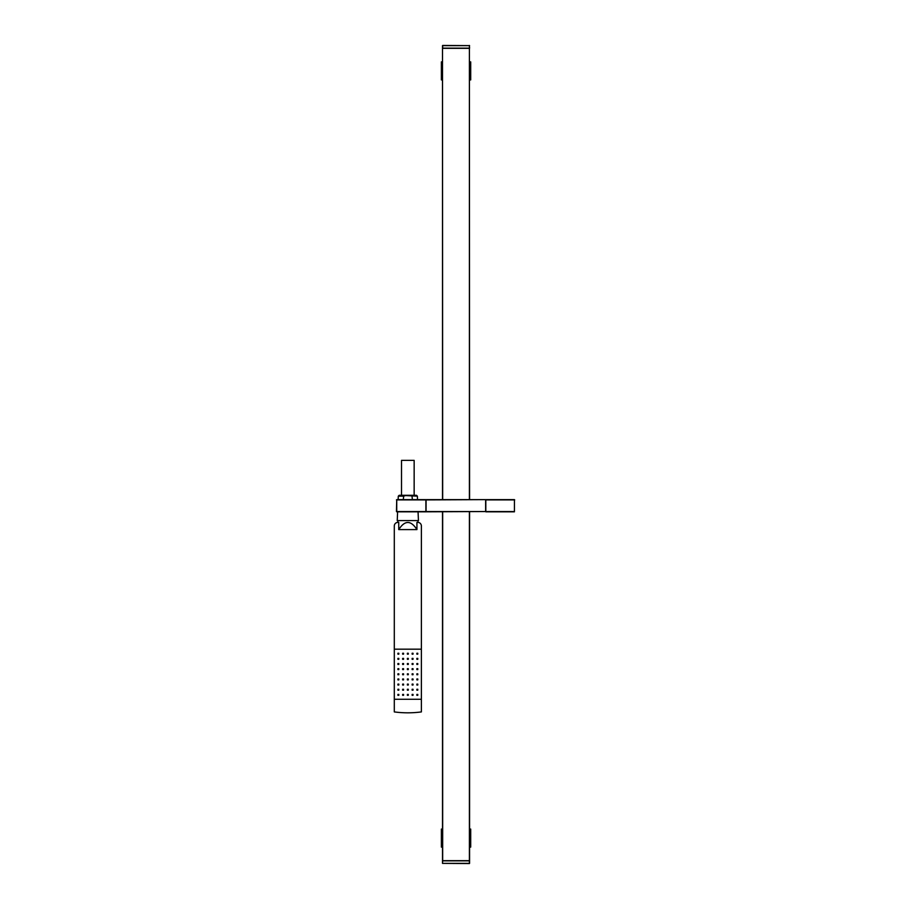 <?xml version="1.0" encoding="UTF-8"?>
<svg xmlns="http://www.w3.org/2000/svg" width="909" height="909" viewBox="0 0 909 909"><rect width="100%" height="100%" fill="white"/><g stroke="black" fill="none" stroke-linecap="round" stroke-linejoin="round"><path stroke-width="1.36" d="M469.578 829.076L470.703 829.076L470.703 847.12L469.578 847.12M442.501 847.12L441.365 847.12L441.365 829.076L442.501 829.076M441.365 829.076L442.501 830.201M470.703 829.076L469.578 830.201M426.071 511.54L485.645 511.54L426.071 511.812L426.071 499.632L485.645 499.632L426.071 499.905M485.645 511.54L485.645 499.905M425.889 511.812L396.733 511.812L425.889 511.812L425.889 499.632L412.356 499.632L412.027 496.155L412.356 499.632L403.312 499.632L403.641 496.155L406.493 495.303M425.889 499.905L396.46 499.905L425.889 499.632M398.142 499.632L398.29 496.155L403.641 496.155L403.312 499.632L396.733 499.632L396.733 511.54L425.889 511.54M417.526 499.632L417.379 496.155L399.199 495.291L414.152 495.291L414.152 460.363L401.517 460.363L401.517 495.291M397.608 511.812L396.733 511.812L397.608 511.812L397.233 520.573L418.447 520.573L418.06 511.812M396.46 511.54L396.733 499.632M408.914 495.291L416.481 495.291L417.379 496.155M417.992 520.573L417.992 522.38M398.744 522.38L397.903 522.38L398.744 522.38L398.744 529.595C404.8 520.13 410.868 520.13 416.936 529.595L416.936 522.38L417.765 522.38A3.613 3.613 0 0 1 421.378 525.981L421.378 649.185L394.301 649.185L394.301 525.981A3.613 3.613 0 0 1 397.903 522.38L397.688 520.573M416.936 529.595L398.744 529.595M394.301 649.185L394.301 711.917A101.99 101.99 0 0 0 421.378 711.917L421.378 649.185M394.301 699.282L421.378 699.282M398.812 694.408L398.812 695.305L397.903 695.305L397.903 694.408L398.812 694.408M403.551 694.408L403.551 695.305L402.642 695.305L402.642 694.408L403.551 694.408M408.289 694.408L408.289 695.305L407.38 695.305L407.38 694.408L408.289 694.408M413.027 694.408L413.027 695.305L412.129 695.305L412.129 694.408L413.027 694.408M398.812 689.261L398.812 690.17L397.903 690.17L397.903 689.261L398.812 689.261M403.551 689.261L403.551 690.17L402.642 690.17L402.642 689.261L403.551 689.261M408.289 689.261L408.289 690.17L407.38 690.17L407.38 689.261L408.289 689.261M413.027 689.261L413.027 690.17L412.129 690.17L412.129 689.261L413.027 689.261M417.765 689.261L417.765 690.17L416.867 690.17L416.867 689.261L417.765 689.261L417.765 690.17M417.765 684.113L417.765 685.022L416.867 685.022L416.867 684.113L417.765 684.113L417.765 685.022M413.027 684.113L413.027 685.022L412.129 685.022L412.129 684.113L413.027 684.113M408.289 684.113L408.289 685.022L407.38 685.022L407.38 684.113L408.289 684.113M403.551 684.113L403.551 685.022L402.642 685.022L402.642 684.113L403.551 684.113M398.812 684.113L398.812 685.022L397.903 685.022L397.903 684.113L398.812 684.113M398.812 678.978L398.812 679.875L397.903 679.875L397.903 678.978L398.812 678.978M403.551 678.978L403.551 679.875L402.642 679.875L402.642 678.978L403.551 678.978M408.289 678.978L408.289 679.875L407.38 679.875L407.38 678.978L408.289 678.978M413.027 678.978L413.027 679.875L412.129 679.875L412.129 678.978L413.027 678.978M417.765 678.978L417.765 679.875L416.867 679.875L416.867 678.978L417.765 678.978L417.765 679.875M417.765 673.83L417.765 674.728L416.867 674.728L416.867 673.83L417.765 673.83L417.765 674.728M413.027 673.83L413.027 674.728L412.129 674.728L412.129 673.83L413.027 673.83M408.289 673.83L408.289 674.728L407.38 674.728L407.38 673.83L408.289 673.83M403.551 673.83L403.551 674.728L402.642 674.728L402.642 673.83L403.551 673.83M398.812 673.83L398.812 674.728L397.903 674.728L397.903 673.83L398.812 673.83M398.812 668.683L398.812 669.581L397.903 669.581L397.903 668.683L398.812 668.683M403.551 668.683L403.551 669.581L402.642 669.581L402.642 668.683L403.551 668.683M408.289 668.683L408.289 669.581L407.38 669.581L407.38 668.683L408.289 668.683M413.027 668.683L413.027 669.581L412.129 669.581L412.129 668.683L413.027 668.683M417.765 668.683L417.765 669.581L416.867 669.581L416.867 668.683L417.765 668.683L417.765 669.581M417.765 663.536L417.765 664.445L416.867 664.445L416.867 663.536L417.765 663.536L417.765 664.445M417.765 658.389L417.765 659.298L416.867 659.298L416.867 658.389L417.765 658.389L417.765 659.298M417.765 653.253L417.765 654.15L416.867 654.15L416.867 653.253L417.765 653.253L417.765 654.15M413.027 653.253L413.027 654.15L412.129 654.15L412.129 653.253L413.027 653.253M413.027 658.389L413.027 659.298L412.129 659.298L412.129 658.389L413.027 658.389M413.027 663.536L413.027 664.445L412.129 664.445L412.129 663.536L413.027 663.536M408.289 663.536L408.289 664.445L407.38 664.445L407.38 663.536L408.289 663.536M408.289 658.389L408.289 659.298L407.38 659.298L407.38 658.389L408.289 658.389M408.289 653.253L408.289 654.15L407.38 654.15L407.38 653.253L408.289 653.253M403.551 653.253L403.551 654.15L402.642 654.15L402.642 653.253L403.551 653.253M403.551 658.389L403.551 659.298L402.642 659.298L402.642 658.389L403.551 658.389M403.551 663.536L403.551 664.445L402.642 664.445L402.642 663.536L403.551 663.536M398.812 663.536L398.812 664.445L397.903 664.445L397.903 663.536L398.812 663.536M398.812 658.389L398.812 659.298L397.903 659.298L397.903 658.389L398.812 658.389M398.812 653.253L398.812 654.15L397.903 654.15L397.903 653.253L398.812 653.253M417.765 695.305L417.765 694.408L416.867 694.408L416.867 695.305L417.765 695.305L417.765 694.408M397.903 695.305L397.903 694.408M397.903 690.17L397.903 689.261M397.903 685.022L397.903 684.113M397.903 679.875L397.903 678.978M397.903 674.728L397.903 673.83M397.903 669.581L397.903 668.683M397.903 664.445L397.903 663.536M397.903 659.298L397.903 658.389M397.903 654.15L397.903 653.253M402.971 659.298A0.898 0.898 0 0 1 403.017 658.389M412.652 658.389A0.898 0.898 0 0 1 412.709 659.298M408.289 663.865A0.898 0.898 0 0 1 407.38 663.865M407.38 653.912A0.898 0.898 0 0 1 408.289 653.912M442.501 499.632L442.501 48.336L442.672 499.632M469.396 499.632L469.396 48.336L469.578 499.632M469.396 48.336L442.672 48.336M442.501 48.154L442.501 45.632L442.501 48.154L469.578 48.154L469.396 45.45L469.578 48.154M442.672 45.45L469.578 45.632L442.672 45.632L442.672 48.154L442.672 45.632M469.578 79.924L470.703 79.924L470.703 61.88L469.578 63.005M470.703 79.924L469.578 78.799M442.501 61.88L441.365 61.88L442.501 63.005M470.703 61.88L469.578 61.88M441.365 61.88L441.365 79.924L442.501 78.799M441.365 79.924L442.501 79.924M485.815 499.632L514.426 499.632L485.815 499.632L485.815 511.812L514.426 511.812L485.815 511.812M485.815 511.54L514.426 511.54L514.426 499.632L514.426 511.812M469.578 511.812L469.578 860.664L442.501 860.664L442.501 511.812M442.501 860.846L442.501 863.368L442.501 860.846L469.578 860.846L469.578 863.368L469.578 860.846M469.396 863.55L442.501 863.368L469.396 863.368L469.396 860.846M470.703 847.12L469.578 845.995M441.365 847.12L442.501 845.995M469.396 48.154L469.396 45.45M514.699 499.905L485.815 499.905M442.672 511.812L442.672 860.664M469.396 860.664L469.396 511.812M442.672 860.846L442.501 863.368M398.29 496.155L399.199 495.291"/></g></svg>
